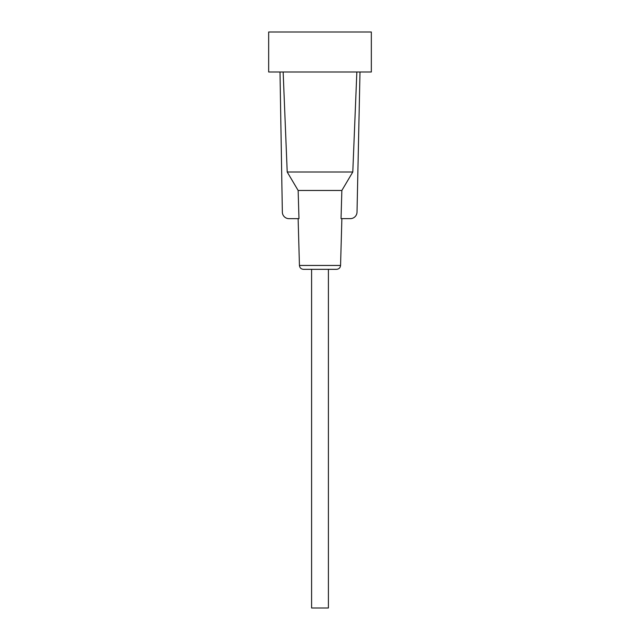 <?xml version="1.0" encoding="UTF-8"?>
<svg xmlns="http://www.w3.org/2000/svg" width="640" height="640" viewBox="0 0 640 640"><rect width="100%" height="100%" fill="white"/><g stroke="black" fill="none" stroke-linecap="round" stroke-linejoin="round"><path stroke-width="0.96" d="M356.848 72L352.792 172L341.856 190.472L341.04 218.632L350.352 218.632A6.664 6.664 0 0 0 357.016 212.112L360 72M341.856 190.472L298.144 190.472L298.968 218.664L289.016 218.664A6.664 6.664 0 0 1 282.344 212.112L280 72M371.336 72L268.664 72L268.664 32L371.336 32L371.336 72M283.152 72L287.208 172L298.144 190.472M352.792 172L287.208 172M311.6 269.336L311.6 608L328.4 608L328.4 269.336L303.44 269.336L336.56 269.336C338.96 269.088 340.296 267.792 340.56 265.448L299.44 265.448L298.128 218.664M303.44 269.336C301.064 269.112 299.728 267.816 299.44 265.448M340.56 265.448L341.872 218.632"/></g></svg>
